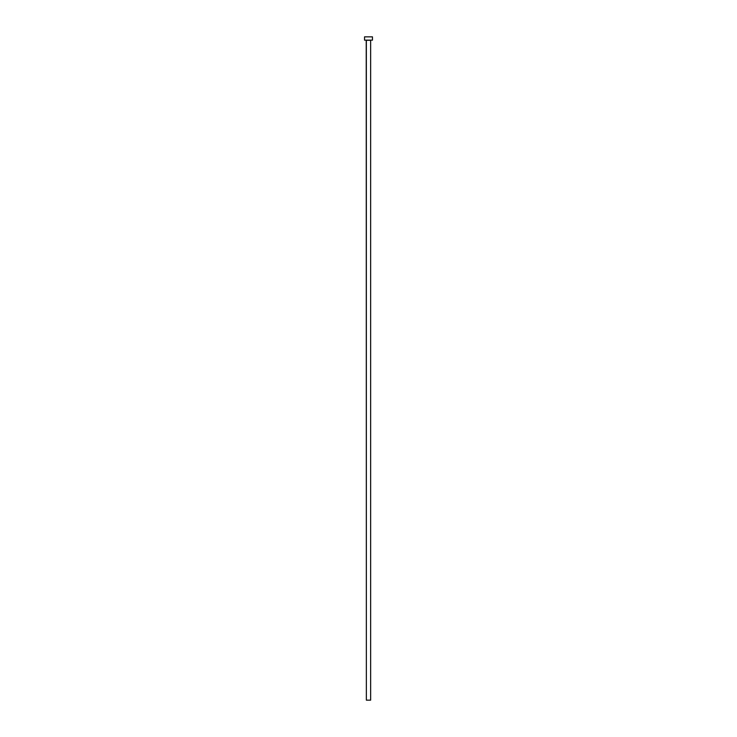 <?xml version="1.0" encoding="UTF-8"?>
<svg xmlns="http://www.w3.org/2000/svg" width="737" height="737" viewBox="0 0 737 737"><rect width="100%" height="100%" fill="white"/><g stroke="black" fill="none" stroke-linecap="round" stroke-linejoin="round"><path stroke-width="0.55" stroke-dasharray="3.69 2.76" d="M370.775 40.148L364.539 40.148L370.775 40.148M366.353 40.286L370.647 40.286L366.353 40.286M364.539 36.85L372.461 36.85L364.539 36.85M370.647 700.15L366.353 700.15L370.647 700.15"/><path stroke-width="1.11" d="M370.647 40.286L366.353 40.286L366.353 700.15L370.647 700.15L370.647 40.286L370.647 700.15L366.353 700.15L366.225 40.148L370.647 40.286M364.539 36.85L364.539 40.148L372.461 40.148L372.461 36.85L364.539 36.85L364.539 40.148L372.461 40.148L372.461 36.85L364.539 36.85"/></g></svg>
